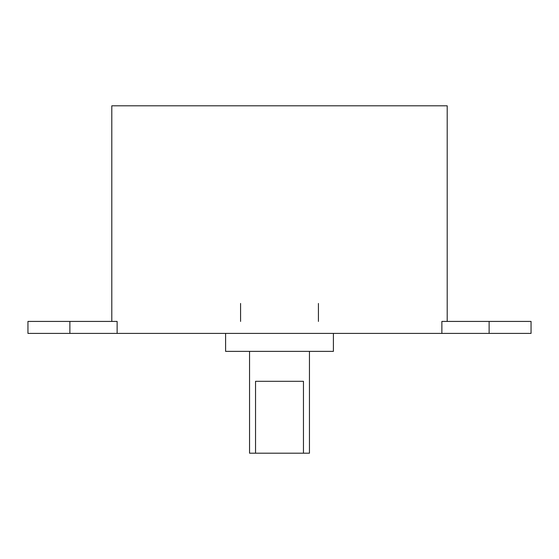 <?xml version="1.0" encoding="UTF-8"?>
<svg xmlns="http://www.w3.org/2000/svg" width="559" height="559" viewBox="0 0 559 559"><rect width="100%" height="100%" fill="white"/><g stroke="black" fill="none" stroke-linecap="round" stroke-linejoin="round"><path stroke-width="0.84" d="M69.875 333.402L117.124 333.402L117.124 321.425L27.95 321.425L27.95 333.402L69.875 333.402L69.875 321.425M489.125 333.402L531.05 333.402L531.05 321.425L441.876 321.425L441.876 333.402L489.125 333.402L489.125 321.425M333.402 333.402L333.402 351.373L225.598 351.373L225.598 333.402M111.8 321.425L111.8 105.812L447.2 105.812L447.2 321.425M441.876 333.402L117.124 333.402M303.46 453.188L255.54 453.188L255.54 381.315L303.46 381.315L303.46 453.188L309.448 453.188L309.448 351.373M255.54 453.188L249.552 453.188L249.552 351.373M318.427 303.46L318.427 321.425M240.573 321.425L240.573 303.46M192.058 333.402L204.035 333.402M354.965 333.402L366.942 333.402"/></g></svg>
